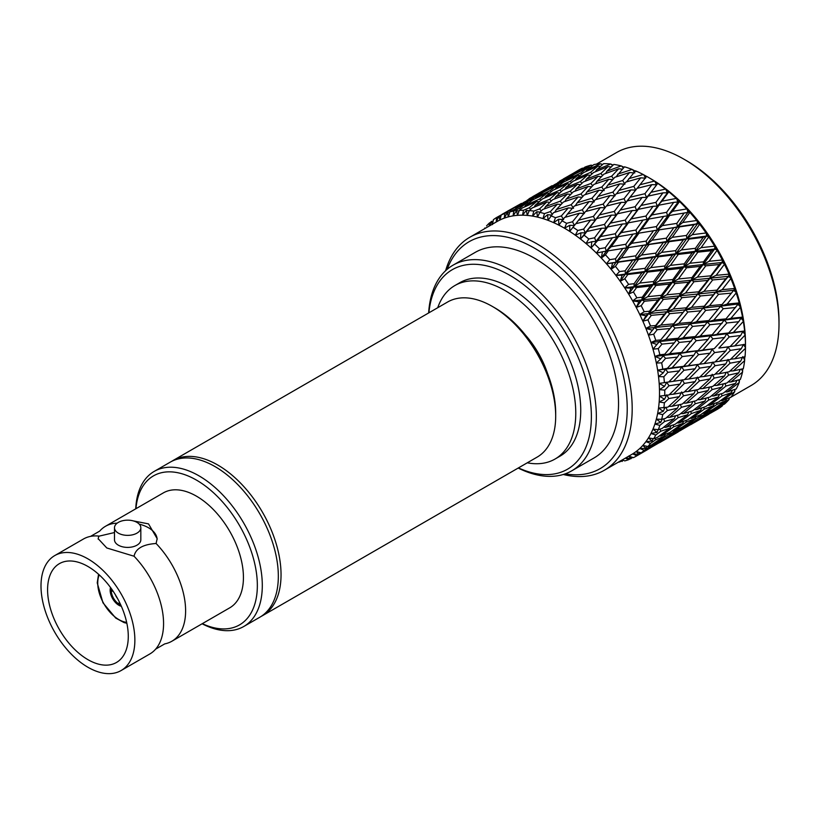 <?xml version="1.0" encoding="UTF-8"?>
<svg xmlns="http://www.w3.org/2000/svg" width="820" height="820" viewBox="0 0 820 820"><rect width="100%" height="100%" fill="white"/><g stroke="black" fill="none" stroke-linecap="round" stroke-linejoin="round"><path stroke-width="1.23" d="M171.616 461.393A89.544 51.701 60 0 1 172.948 460.573A89.544 51.701 60 0 1 217.73 465.012A89.544 51.701 60 0 1 276.227 543.926A89.544 51.701 60 0 1 262.502 615.676A89.544 51.701 60 0 1 261.119 616.425M262.502 615.676L537.141 457.109A89.544 51.701 -120 0 0 555.693 416.119A89.544 51.701 -120 0 0 492.369 306.444A89.544 51.701 -120 0 0 447.597 302.016L172.948 460.573M662.15 419.245L660.736 422.413L656.348 419.122L661.668 419.358L665.584 418.384L677.453 408.216L667.377 410.502L662.755 414.602L657.63 413.516L663.267 411.322L658.521 408.093L667.931 407.14L679.36 396.624L668.833 398.561L664.384 402.804L659.167 401.984L664.538 399.258L659.464 396.142L669.018 394.943L679.995 384.119L669.018 385.779L664.743 390.125L659.464 389.623L664.538 386.374L666.711 382.294L659.167 383.432L668.833 381.946L666.711 382.294L669.018 385.779M663.626 418.876L664.671 421.439L659.864 425.395L654.883 424.063L660.736 422.413M660.049 429.126L660.746 431.248L655.774 435.02L650.957 433.493L656.984 432.376L658.183 429.659M656.984 432.376L652.986 429.106L658.265 429.67L662.006 428.532L674.306 418.774L664.671 421.439M655.241 438.187L655.662 439.776L650.526 443.364L645.893 441.662L652.064 441.098L653.14 438.669M652.064 441.098L648.466 437.9L653.663 438.761L657.25 437.439L669.971 428.132L660.746 431.248M649.286 445.926L649.471 446.931L644.192 450.313L639.774 448.489L646.037 448.458L647.011 446.316M646.037 448.458L642.849 445.383L647.943 446.521L651.367 445.004L664.477 436.189L655.662 439.776M642.224 452.291L636.843 455.787L632.671 453.88L638.975 454.352L639.856 452.486M638.975 454.352L636.207 451.471L641.158 452.845L657.917 442.831L649.471 446.931M625.711 457.919L630.97 458.708L631.769 457.109M630.97 458.708L628.622 456.084L633.419 457.652A138.252 79.817 60 0 0 636.146 456.197A138.252 79.817 60 0 0 636.843 455.787M622.134 461.476L622.841 460.143M484.774 228.021L485.747 228.052M492.42 224.608L491.323 221.39L493.045 221.482M491.323 221.39L489.94 225.1M580.888 232.829L585.285 232.829L586.853 231.465L584.086 235.166L580.499 239.04L580.888 232.829L575.332 235.196L577.762 230.471L583.655 229.087L590.605 220.037L575.753 223.747L569.705 231.394L569.767 225.305L564.488 228.206L566.62 223.347L572.514 221.769L579.443 213.231L564.591 217.454L558.851 225.141L558.615 219.237L553.643 222.65L555.478 217.71L561.362 215.916L568.322 207.911L553.51 212.687L548.057 220.354L547.576 214.696L542.942 218.591L544.48 213.61L550.343 211.601L557.385 204.159L542.676 209.5L539.857 212.349L537.479 217.095L536.782 211.744L532.518 216.09L533.789 211.119L539.601 208.874L546.766 202.007L532.211 207.931L529.33 210.545L527.26 215.424L526.378 210.412L522.504 215.188L523.529 210.258L529.269 207.788L536.618 201.505L522.248 208.003L519.296 210.391L517.512 215.342L516.518 210.73L513.043 215.875L513.832 211.047L519.48 208.341L527.055 202.642L509.876 211.878L508.379 216.869L507.303 212.677L504.249 218.161L504.823 213.466L518.219 205.41L501.215 214.994L499.985 219.965L498.867 216.254L500.866 216.398M498.867 216.254L496.879 220.59M507.303 212.677L509.579 212.892M516.518 210.73L519.08 210.996M526.378 210.412L529.259 210.73M536.782 211.744L540.103 212.093M547.576 214.696L551.368 215.055M558.615 219.237L563.606 219.596L561.362 215.916M569.767 225.305L574.461 225.51L572.514 221.769M591.814 241.705L595.925 241.469L597.749 240.537L591.076 247.978L591.814 241.705L586.034 243.53A134.521 77.664 -120 0 0 580.499 239.04A134.521 77.664 -120 0 0 575.332 235.196A134.521 77.664 -120 0 0 569.705 231.394L569.797 231.281M580.499 239.04L589.693 227.704L604.504 224.413L605.97 228.134L610.531 223.122L625.281 220.078L626.582 223.768L631.277 218.889L645.976 216.06L647.103 219.698L651.961 214.953L666.598 212.329L667.562 215.916L672.543 211.304L686.77 208.936L689.22 210.545A134.521 77.664 60 0 1 690.512 211.97A134.521 77.664 60 0 1 698.865 221.882A134.521 77.664 60 0 1 700.085 223.429A134.521 77.664 60 0 1 707.875 234.079A134.521 77.664 60 0 1 709.003 235.729A134.521 77.664 60 0 1 716.137 246.994A134.521 77.664 60 0 1 717.151 248.726A134.521 77.664 60 0 1 723.547 260.442A134.521 77.664 60 0 1 724.439 262.226A134.521 77.664 60 0 1 729.995 274.259A134.521 77.664 60 0 1 730.764 276.084A134.521 77.664 60 0 1 735.407 288.261A134.521 77.664 60 0 1 736.032 290.085A134.521 77.664 60 0 1 739.701 302.252A134.521 77.664 60 0 1 740.183 304.077A134.521 77.664 60 0 1 742.838 316.069A134.521 77.664 60 0 1 743.166 317.853A134.521 77.664 60 0 1 744.775 329.527A134.521 77.664 60 0 1 744.939 331.249A134.521 77.664 60 0 1 745.472 342.452A134.521 77.664 60 0 1 745.482 343.272A134.521 77.664 60 0 1 745.482 343.559M602.433 251.812L608.307 250.807L605.437 254.846L601.316 258.085L602.433 251.812L596.447 253.093A134.521 77.664 -120 0 0 591.076 247.978L600.63 236.58L615.348 233.741L616.476 237.39L621.324 232.634L635.951 230.02L636.904 233.608L641.886 228.995L656.441 226.576L657.23 230.092L662.355 225.633L676.828 223.388L677.443 226.822L682.701 222.517L696.733 220.508L700.085 223.429L699.655 224.219A138.252 79.817 60 0 1 706.061 232.972L709.003 235.729L708.757 236.929A138.252 79.817 60 0 1 714.62 246.184L716.137 246.994L717.151 248.726L717.059 250.336A138.252 79.817 60 0 1 722.307 259.971L723.547 260.442L724.46 264.255A138.252 79.817 60 0 1 729.031 274.146L729.995 274.259L730.764 276.084L730.866 278.513A138.252 79.817 60 0 1 734.679 288.517L735.407 288.261L736.032 290.085L736.186 292.914A138.252 79.817 60 0 1 739.209 302.918L739.701 302.252L740.183 304.077L740.347 307.274A138.252 79.817 60 0 1 742.541 317.135L743.309 321.409A138.252 79.817 60 0 1 744.632 331.003L745.021 335.134A138.252 79.817 60 0 1 745.462 344.338L745.482 343.272M656.984 344.533L650.957 342.452L655.774 340.392L660.746 339.931L659.362 341.561L662.006 344.092L658.265 348.623L652.986 349.176L659.362 341.561L650.957 342.452A134.521 77.664 -120 0 0 648.466 335.165L654.575 327.549L657.25 329.691L653.663 334.222L648.466 335.165L654.575 327.549L645.893 328.43A134.521 77.664 -120 0 0 642.849 321.194L648.702 313.599L651.367 315.341L647.943 319.851L642.849 321.194L646.037 315.803L648.702 313.599L639.774 314.542A134.521 77.664 -120 0 0 636.207 307.428L641.824 299.925L644.448 301.237L641.158 305.696L636.207 307.428L638.975 301.76L641.824 299.925L632.671 300.95A134.521 77.664 -120 0 0 628.622 294.072L634.034 286.692L636.576 287.553L633.419 291.951L628.622 294.072L630.97 288.158L634.034 286.692L624.676 287.84A134.521 77.664 -120 0 0 620.207 281.281L625.434 274.064L627.843 274.474L624.799 278.779L620.207 281.281L622.134 275.192L625.434 274.064L615.902 275.387A134.521 77.664 -120 0 0 611.064 269.237L616.138 262.215L618.382 262.174L615.441 266.356L611.064 269.237L612.581 263.015L616.138 262.215L606.441 263.753A134.521 77.664 -120 0 0 601.316 258.085L606.257 251.309L611.249 246.687L625.814 244.268L626.593 247.783L631.728 243.314L646.18 241.09L646.785 244.524L652.043 240.219L666.404 238.159L666.834 241.49L672.226 237.349L686.483 235.432L686.74 238.671L692.264 234.694L706.061 232.972M612.581 263.015L606.441 263.753L609.793 259.653L615.523 258.782L616.138 262.215L621.396 257.91L635.766 255.84L636.207 259.181L641.599 255.03L655.826 253.134L656.092 256.373L661.607 252.386L675.721 250.633L675.803 253.749L681.441 249.936L695.432 248.306L695.339 251.299L701.1 247.66L714.62 246.184M622.134 275.192L615.902 275.387L619.53 271.574L625.178 270.825L625.434 274.064L630.959 270.077L645.084 268.314L645.166 271.44L650.813 267.627L664.784 265.998L664.692 268.991L670.442 265.362L684.269 263.845L684.013 266.705L689.876 263.251L703.56 261.826L703.13 264.532L709.105 261.272L722.307 259.971M630.97 288.158L624.676 287.84L628.591 284.335L634.126 283.699L634.034 286.692L639.795 283.054L653.643 281.537L653.376 284.386L659.249 280.932L672.912 279.528L672.482 282.234L678.447 278.964L691.957 277.632L691.352 280.184L697.43 277.098L710.776 275.827L710.007 278.216L716.168 275.325L729.031 274.146M638.975 301.76L632.671 300.95L636.843 297.773L642.265 297.219L641.824 299.925L647.8 296.656L661.32 295.323L660.715 297.865L666.793 294.79L680.118 293.529L679.349 295.907L685.51 293.027L698.66 291.807L697.738 294.011L703.99 291.315L716.957 290.126L715.88 292.156L722.205 289.655L734.679 288.517M646.037 315.803L639.774 314.542L644.192 311.723L649.471 311.221L648.702 313.599L654.872 310.718L668.034 309.499L667.101 311.702L673.353 309.007L686.309 307.828L685.223 309.847L691.547 307.356L704.308 306.188L703.078 308.012L709.474 305.706L722.051 304.538L720.667 306.178L727.125 304.066L739.209 302.918M652.064 330.132L645.893 328.43L650.526 325.991L655.662 325.519L654.575 327.549L660.899 325.048L673.681 323.869L672.441 325.704L678.847 323.398L691.403 322.239L690.02 323.869L696.467 321.758L708.828 320.579L707.301 322.014L713.82 320.087L725.977 318.867L724.316 320.097L730.876 318.365L742.541 317.135M667.377 368.334L665.481 369.123L667.931 372.331L663.841 376.759L658.521 376.585L663.267 372.844L665.481 369.123L657.63 370.127L667.377 368.334L677.453 357.089L665.584 358.371L663.021 355.48L654.883 356.413L659.864 354.752L664.671 354.26L660.736 358.832L654.883 356.413A134.521 77.664 -120 0 0 652.986 349.176A134.521 77.664 -120 0 0 650.957 342.452M664.907 407.755L663.267 411.322M668.833 398.561L666.711 394.84L664.538 399.258M632.804 457.447L631.154 458.329M630.805 458.523L628.591 459.692L625.937 458.38M622.247 459.917L624.799 460.881A138.252 79.817 60 0 0 628.591 459.692M621.099 461.25L619.53 461.998A138.252 79.817 60 0 1 618.331 462.172M489.181 226.064L489.355 223.06L491.118 221.933M496.233 222.005L496.633 217.484A138.252 79.817 60 0 0 493.394 219.688L492.697 223.224M496.633 217.484L502.168 214.409M510.368 210.525L511.024 211.068M519.48 208.341L520.567 209.366M529.269 207.788L530.673 209.315M539.601 208.874L541.251 210.935M550.343 211.601L552.157 214.184M569.746 231.342L572.995 227.242A138.252 79.817 60 0 1 577.762 230.471M583.655 229.087L585.285 232.829L599.481 214.912L614.303 211.396L615.933 215.137L620.33 210.012L635.131 206.732L636.607 210.453L641.158 205.441L655.928 202.386L657.23 206.076L661.935 201.187L676.305 198.43L679.073 200.213A134.521 77.664 60 0 1 680.426 201.505A134.521 77.664 60 0 1 689.22 210.545L690.512 211.97L689.866 212.359A138.252 79.817 60 0 1 696.733 220.508M591.076 247.978A134.521 77.664 -120 0 0 586.034 243.53L588.77 238.968L594.623 237.779L595.925 241.469L630.108 197.23L644.95 193.694L646.58 197.435L650.988 192.31L665.461 189.112L668.546 191.039A134.521 77.664 60 0 1 669.94 192.167A134.521 77.664 60 0 1 679.073 200.213L680.426 201.505L679.544 201.515A138.252 79.817 60 0 1 686.77 208.936M601.316 258.085A134.521 77.664 -120 0 0 596.447 253.093L599.492 248.737L605.293 247.722L606.257 251.309L657.773 183.393A138.252 79.817 60 0 1 665.461 189.112M665.942 407.55L667.377 410.502M665.584 358.371L661.668 362.86L656.348 363.045L660.736 358.832M663.267 372.844L657.63 370.127A134.521 77.664 -120 0 0 656.348 363.045A134.521 77.664 -120 0 0 654.883 356.413M664.538 386.374L659.167 383.432A134.521 77.664 -120 0 0 658.521 376.585A134.521 77.664 -120 0 0 657.63 370.127M659.864 425.395A138.252 79.817 60 0 1 658.265 429.67M655.774 435.02A138.252 79.817 60 0 1 653.663 438.761M650.526 443.364A138.252 79.817 60 0 1 647.943 446.521M644.192 450.313A138.252 79.817 60 0 1 641.158 452.845M650.403 447.894L642.265 452.609M486.547 225.91A138.252 79.817 60 0 1 489.355 223.06M502.055 214.327L507.621 211.191M501.215 214.994A138.252 79.817 60 0 1 504.823 213.466M509.876 211.878A138.252 79.817 60 0 1 513.832 211.047M519.296 210.391A138.252 79.817 60 0 1 523.529 210.258M529.33 210.545A138.252 79.817 60 0 1 533.789 211.119M539.857 212.349A138.252 79.817 60 0 1 544.48 213.61M550.743 215.762A138.252 79.817 60 0 1 555.478 217.71M561.833 220.744A138.252 79.817 60 0 1 566.62 223.347M584.086 235.166A138.252 79.817 60 0 1 588.77 238.968M594.623 237.779L601.654 228.247L586.853 231.465M594.941 244.411A138.252 79.817 60 0 1 599.492 248.737M605.293 247.722L612.448 237.759L597.749 240.537M605.437 254.846A138.252 79.817 60 0 1 609.793 259.653M615.523 258.782L622.851 248.439L622.154 248.552M706.368 233.259L706.44 236.058L666.834 241.49L608.307 250.807M615.441 266.356A138.252 79.817 60 0 1 619.53 271.574M625.178 270.825L632.722 260.155L618.382 262.174M624.799 278.779A138.252 79.817 60 0 1 628.591 284.335M634.126 283.699L641.937 272.752L627.843 274.474M633.419 291.951A138.252 79.817 60 0 1 636.843 297.773M642.265 297.219L650.373 286.057L636.576 287.553M641.158 305.696A138.252 79.817 60 0 1 644.192 311.723M649.471 311.221L657.917 299.915L644.448 301.237M647.943 319.851A138.252 79.817 60 0 1 650.526 325.991M655.662 325.519L664.477 314.132L651.367 315.341M653.663 334.222A138.252 79.817 60 0 1 655.774 340.392M660.746 339.931L669.971 328.523L657.25 329.691M658.265 348.623A138.252 79.817 60 0 1 659.864 354.752M664.671 354.26L674.306 342.904L662.006 344.092M662.755 414.602A138.252 79.817 60 0 1 661.668 419.358M664.384 402.804A138.252 79.817 60 0 1 663.841 407.97M661.668 362.86A138.252 79.817 60 0 1 662.755 368.867M663.841 376.759A138.252 79.817 60 0 1 664.384 382.561M668.833 381.946L679.36 370.886L667.931 372.331M664.743 390.125A138.252 79.817 60 0 1 664.743 395.65M596.396 164.164L616.609 152.499A134.521 77.664 60 0 1 683.88 159.162L686.361 160.587A131.015 75.645 60 0 1 779 321.05L779 323.92A134.521 77.664 60 0 1 751.14 385.502L730.928 397.167M683.88 159.162A134.521 77.664 60 0 1 779 323.92M637.16 188.323L646.631 176.372A138.252 79.817 60 0 1 647.718 176.987L650.352 178.514A134.521 77.664 60 0 1 657.784 183.137A134.521 77.664 60 0 1 659.198 184.09A134.521 77.664 60 0 1 668.546 191.039L669.94 192.167L668.802 191.818A138.252 79.817 60 0 1 676.305 198.43M647.718 176.987A138.252 79.817 60 0 1 654.391 181.107L659.198 184.09L657.773 183.362L650.988 192.31M626.541 181.876L635.49 170.816A138.252 79.817 60 0 1 643.228 174.516L646.929 176.607M615.963 176.915L624.512 166.819A138.252 79.817 60 0 1 632.128 169.433L636.115 171.523M605.591 173.502L606.872 171.216L613.842 164.42A138.252 79.817 60 0 1 621.222 165.917L624.082 167.28M595.556 171.687L596.468 169.883L603.612 163.662A138.252 79.817 60 0 1 610.664 164.02L613.155 165.087M586.013 171.482L586.597 170.201L593.947 164.553A138.252 79.817 60 0 1 600.599 163.764L602.618 164.512M577.085 172.887L584.998 167.075A138.252 79.817 60 0 1 591.138 165.148L592.593 165.578M568.895 175.869L578.592 170.14A138.252 79.817 60 0 1 582.425 168.161L583.061 168.264M722.594 405.008L722.307 405.91A138.252 79.817 60 0 1 717.059 409.477L709.105 413.926L722.307 405.91M729.39 397.843L729.031 399.494A138.252 79.817 60 0 1 724.46 404.106L716.168 408.032L729.031 399.494M735.038 389.367L734.679 391.642A138.252 79.817 60 0 1 730.866 397.249L722.205 400.672L734.679 391.642M739.517 379.66L739.209 382.468A138.252 79.817 60 0 1 736.186 388.987L727.125 391.95L739.209 382.468M742.756 368.836L742.541 372.095A138.252 79.817 60 0 1 740.347 379.434L730.876 381.976L742.541 372.095M744.775 356.198L744.632 360.646A138.252 79.817 60 0 1 743.309 368.713L733.408 370.876L744.632 360.646M745.472 344.092L745.462 348.274A138.252 79.817 60 0 1 745.021 356.966L734.679 358.811L745.462 348.274M744.662 331.034L742.858 331.546L744.939 331.249M740.644 335.503L729.236 336.938L718.873 348.069L730.138 346.553L740.644 335.503L742.858 331.546L745.001 334.55M745.021 335.134L734.679 345.917L745.462 344.338M734.679 345.917L728.016 346.901L730.323 350.396L719.509 361.312L730.323 359.549L741.28 348.736L743.484 344.42L745.472 347.67M728.683 332.94L738.738 321.707L726.889 322.978L716.967 334.273L728.683 332.94L726.776 333.73L744.857 331.188M742.602 317.217L741.003 318.119L743.166 317.853M738.738 321.707L741.003 318.119L743.258 320.856M743.309 321.409L733.408 332.377L744.632 331.003M722.01 323.49L709.915 324.72L700.218 336.067L712.149 334.806L724.316 320.097L742.981 317.647M739.312 303.041L737.949 304.322L740.183 304.077M725.977 318.867L737.949 304.322L740.286 306.752M740.347 307.274L730.876 318.365M708.828 320.579L720.667 306.178L739.896 303.738M734.822 288.681L733.716 290.321L736.032 290.085M723.107 303.246L733.716 290.321L736.104 292.422M736.186 292.914L727.125 304.066M722.051 304.538L733.716 290.321L735.642 289.634M735.601 307.52L723.312 308.709L720.667 306.178L703.078 308.012L715.88 292.156L733.716 290.321L735.407 288.261M729.205 274.351L728.375 276.319L730.764 276.084M704.308 306.188L728.375 276.319L730.774 278.062M730.866 278.513L722.205 289.655M716.957 290.126L725.761 278.749L730.251 275.51M731.255 293.14L718.556 294.298L715.88 292.156L697.738 294.011L710.007 278.216L728.375 276.319L729.995 274.259M722.533 260.207L722 262.492L724.439 262.226M698.66 291.807L722 262.492L724.367 263.856M724.46 264.255L716.168 275.325M710.776 275.827L719.201 264.532L723.814 261.57M725.761 278.749L712.672 279.948L710.007 278.216L691.352 280.184L703.13 264.532L722 262.492L723.547 260.442M714.886 246.451L714.65 249.013L717.151 248.726M691.957 277.632L700.229 266.387L703.13 264.532L714.65 249.013L716.967 249.987M717.059 250.336L709.105 261.272M703.56 261.826L711.657 250.674L716.413 247.978M719.201 264.532L705.753 265.844L703.13 264.532L684.013 266.705L695.339 251.299L714.65 249.013L716.137 246.994M684.269 263.845L692.223 252.785L695.339 251.299L706.44 236.058L709.003 235.729M695.432 248.306L703.222 237.369L706.44 236.058L708.664 236.631M708.757 236.929L701.1 247.66M707.875 234.079L706.44 236.058L708.142 234.92M697.092 220.805L697.482 223.809L700.085 223.429M711.657 250.674L697.871 252.16L695.339 251.299L675.803 253.749L697.482 223.809L699.573 223.973M699.655 224.219L692.264 234.694M686.483 235.432L694.007 224.772L699.101 222.558M692.5 320.886L703.078 308.012L685.223 309.847L697.738 294.011L679.349 295.907L691.352 280.184L672.482 282.234L684.013 266.705L664.692 268.991L675.803 253.749L656.092 256.373L677.443 226.822L697.482 223.809L698.865 221.882M687.17 209.254L687.867 212.4L690.512 211.97M666.404 238.159L673.825 227.642L677.443 226.822L687.867 212.4L689.804 212.165M689.866 212.359L682.701 222.517M676.828 223.388L684.136 213.056L687.867 212.4L689.415 211.068M681.584 213.466L687.867 212.4L689.22 210.545M676.736 198.748L677.75 202.007L679.493 201.371M679.544 201.515L672.543 211.304M694.007 224.772L657.23 230.092L679.206 200.592M666.598 212.329L673.732 202.376L677.75 202.007L679.073 200.213M665.932 189.43L667.244 192.761L668.771 191.726M668.802 191.818L661.935 201.187M726.889 322.978L724.316 320.097L672.441 325.704L685.223 309.847L667.101 311.702L679.349 295.907L660.715 297.865L672.482 282.234L653.376 284.386L664.692 268.991L645.166 271.44L656.092 256.373L616.138 262.215L668.618 191.265M655.928 202.386L662.939 192.864L667.244 192.761L668.546 191.039M654.893 181.415L656.492 184.766L657.784 183.208M644.95 193.694L651.89 184.654L656.492 184.766L657.784 183.137M639.866 184.787L654.391 181.107M643.761 174.814L645.637 178.145L640.727 177.848L625.885 182.06L618.957 190.414L633.819 186.376L635.766 190.117L631 189.912L616.138 193.879L609.209 202.489L624.061 198.717L625.855 202.458L634.485 191.613L630.108 197.23M628.714 178.719L643.228 174.516M632.681 169.709L634.813 172.969M617.665 174.168L632.128 169.433M621.806 166.163L623.282 168.131M606.872 171.216L621.222 165.917M611.279 164.236L612.519 165.691M596.468 169.883L610.664 164.02M601.224 163.949L602.167 164.902M586.597 170.201L600.599 163.764M591.774 165.291L592.327 165.784M577.382 172.159L591.138 165.148M568.947 175.726L582.425 168.161M729.021 397.997L729.205 398.868M734.402 389.582L734.822 391.007M738.605 379.916L739.312 381.833M741.557 369.102L742.602 371.46M740.644 361.241L730.138 363.168L718.873 373.807L729.236 371.747L740.644 361.241L742.858 356.587L744.662 360.021M741.28 348.736L730.323 350.396M724.531 337.502L712.877 338.865L702.75 350.078L714.23 348.664L724.531 337.502L726.776 333.73L733.408 332.377M715.235 407.909L716.168 408.032M720.647 400.539L722.205 400.672M724.962 391.847L727.125 391.95M728.109 381.966L730.876 381.976M730.036 371.019L733.408 370.876M730.712 359.17L734.679 358.811M730.138 346.553L728.016 346.901L725.803 351.042L714.599 352.59L704.021 363.619L715.05 361.999L725.803 351.042M712.149 334.806L710.366 335.81L726.776 333.73L729.236 336.938M703.222 237.369L689.149 239.081L681.441 249.936M675.721 250.633L683.388 239.809L686.74 238.671L689.149 239.081M656.441 226.576L663.677 216.418L683.603 213.138M673.732 202.376L659.054 205.143L651.961 214.953M645.976 216.06L653.058 206.312L657.23 206.076L659.054 205.143M662.939 192.864L648.159 196.082L641.158 205.441M635.131 206.732L642.121 197.435L646.58 197.435L648.159 196.082M651.89 184.654L637.048 188.354L634.485 191.613M633.819 186.376L640.727 177.848M629.606 172.528L614.816 177.294L607.835 185.095L622.667 180.523L629.606 172.528L633.696 172.887M622.667 180.523L624.912 184.203L619.838 183.844L604.996 188.333L598.057 196.41L612.899 192.116L615 195.836L610.08 195.539L595.238 199.762L588.319 208.106L603.172 204.077L605.109 207.808L600.353 207.603L585.5 211.56L578.572 220.18L593.434 216.398L595.217 220.139L603.93 209.202L599.481 214.912M618.669 168.776L603.971 174.107L596.899 181.343L611.648 176.208L618.669 168.776L622.318 169.156M611.648 176.208L613.462 178.791M608.05 166.624L593.506 172.538L586.279 179.201L600.896 173.481L608.05 166.624L611.197 166.972M600.896 173.481L602.546 175.541M597.903 166.122L583.553 172.61L576.122 178.688L590.564 172.395L597.903 166.122L600.435 166.398M590.564 172.395L591.978 173.922M588.34 167.26L574.236 174.332L566.569 179.826L580.785 172.948L588.34 167.26L590.154 167.444M580.785 172.948L581.862 173.973M579.504 170.027L557.733 182.593L580.406 170.099M571.673 175.131L572.329 175.675M559.691 181.066L563.473 179.016M563.361 178.934L568.916 175.798M703.529 416.898L711.688 412.511M719.201 407.448L710.776 411.537L697.43 420.014L705.753 415.73L719.201 407.448L719.683 406.392M710.591 410.543L710.776 411.537M725.761 400.806L716.957 404.383L703.99 413.382L712.672 409.61L725.761 400.806L726.582 398.971M716.547 402.794L716.957 404.383M731.255 392.749L722.051 395.855L709.474 405.326L718.556 402.046L731.255 392.749L732.342 390.269M721.344 393.743L722.051 395.855M735.601 383.391L725.977 386.046L713.82 395.957L723.312 393.139L735.601 383.391L736.924 380.367M724.931 383.483L725.977 386.046M738.738 372.833L728.683 375.109L716.967 385.41L726.889 382.991L738.738 372.833L740.296 369.389M727.248 372.157L728.683 375.109M725.803 363.936L715.05 365.73L704.021 376.513L714.599 374.617L725.803 363.936L728.016 359.447L730.138 363.168M719.509 361.312L715.235 361.815M723.312 308.709L713.82 320.087M718.556 294.298L709.474 305.706M712.672 279.948L703.99 291.315M705.753 265.844L697.43 277.098M697.871 252.16L689.876 263.251M679.688 226.781L672.226 237.349M669.612 215.424L662.355 225.633M703.56 417.216L690.758 424.657M728.016 346.901L718.873 348.069M708.091 339.398L696.231 340.679L686.33 351.964L698.035 350.632L708.091 339.398L710.366 335.81L716.967 334.273M616.517 193.766L618.957 190.414M605.908 188.057L607.835 185.095M595.412 183.864L596.899 181.343M585.193 181.251L586.279 179.201M575.384 180.236L576.122 178.688M566.128 180.841L566.569 179.826M696.805 419.932L697.43 420.014M702.74 413.249L703.99 413.382M707.609 405.203L709.474 405.326M711.35 395.896L713.82 395.957M713.892 385.472L716.967 385.41M715.194 374.053L718.873 373.807M710.632 366.437L699.675 368.088L688.872 378.994L699.675 377.251L710.632 366.437L712.836 362.112L715.05 365.73M714.599 352.59L712.221 349.238L709.997 353.194L698.578 354.63L688.236 365.761L704.021 363.619M714.23 348.664L696.129 351.421L702.75 350.078M695.319 336.569L704.944 325.212L692.654 326.401L683.193 337.779L695.319 336.569L693.669 337.789L710.366 335.81L712.877 338.865M704.944 325.212L707.301 322.014L709.915 324.72M718.258 309.181L705.743 310.36L696.467 321.758M691.403 322.239L703.078 308.012L705.743 310.36M713.328 294.78L700.413 295.958L691.547 307.356M686.309 307.828L697.738 294.011L700.413 295.958M707.291 280.45L693.997 281.711L685.51 293.027M680.118 293.529L688.554 282.234L691.352 280.184L693.997 281.711M700.229 266.387L686.586 267.791L678.447 278.964M672.912 279.528L681 268.376L684.013 266.705L686.586 267.791M692.223 252.785L678.273 254.384L670.442 265.362M664.784 265.998L672.564 255.061L675.803 253.749L678.273 254.384M683.388 239.809L669.171 241.685L661.607 252.386M655.826 253.134L663.349 242.474L669.171 241.685M673.825 227.642L659.382 229.825L652.043 240.219M661.781 338.67L672.441 325.704L654.575 327.549L667.101 311.702L648.702 313.599L660.715 297.865L641.824 299.925L653.376 284.386L634.034 286.692L645.166 271.44L625.434 274.064L657.23 230.092L659.382 229.825M663.677 216.418L649.05 218.991L641.886 228.995M635.951 230.02L643.075 220.078L649.05 218.991M653.058 206.312L638.308 209.305L631.277 218.889M625.281 220.078L632.281 210.566L636.607 210.453L638.308 209.305M642.121 197.435L627.279 200.89L620.33 210.012M614.303 211.396L621.232 202.355L625.855 202.458L627.279 200.89M624.061 198.717L631 189.912M612.899 192.116L619.838 183.844M608.788 179.293L594.018 184.346L587.007 191.87L601.798 187.022L608.788 179.293L612.673 179.662M601.798 187.022L604.176 190.66M597.995 176.341L583.348 181.968L576.214 188.918L590.892 183.495L597.995 176.341L601.409 176.7M590.892 183.495L592.634 185.812M587.591 175.008L573.118 181.22L565.81 187.585L580.334 181.589L587.591 175.008L590.451 175.326M580.334 181.589L581.882 183.383M577.721 175.326L563.473 182.122L555.939 187.903L570.259 181.312L577.721 175.326L579.914 175.552M570.259 181.312L571.519 182.593M568.506 177.284L554.515 184.654L546.725 189.861L560.798 182.686L568.506 177.284L569.89 177.407M560.798 182.686L561.679 183.465M552.075 185.689L538.289 193.428L552.475 185.996M700.229 419.051L678.447 431.627L700.505 418.456M691.854 422.751L691.957 423.417M707.291 413.157L698.66 416.99L685.51 425.734L693.997 421.716L707.291 413.157L707.957 411.691M698.373 415.689L698.66 416.99M713.328 405.797L704.308 409.139L691.547 418.374L700.413 414.858L713.328 405.797L714.292 403.614M703.765 407.273L704.308 409.139M718.258 397.075L708.828 399.955L696.467 409.651L705.743 406.607L718.258 397.075L719.468 394.307M707.957 397.608L708.828 399.955M722.01 387.101L712.149 389.572L700.218 399.678L709.915 397.064L722.01 387.101L723.445 383.852M710.909 386.804L712.149 389.572M724.531 376.001L714.23 378.112L702.75 388.577L712.877 386.353L724.531 376.001L726.212 372.362M709.997 378.932L699.491 380.869L688.236 391.499L698.578 389.449L709.997 378.932L712.221 374.279L714.23 378.112M695.165 368.733L683.972 370.271L673.384 381.31L684.423 379.68L695.165 368.733L697.369 364.603L699.675 368.088M699.491 364.254L709.997 353.194M700.054 376.872L704.021 376.513M691.362 341.181L679.278 342.411L669.581 353.758L681.512 352.487L693.669 337.789L700.218 336.067M646.18 241.09L653.478 230.758L657.23 230.092L650.824 231.178M606.503 206.025L609.209 202.489M595.884 199.567L598.057 196.41M585.316 194.617L587.007 191.87M574.933 191.203L576.214 188.918M564.908 189.389L565.81 187.585M555.355 189.184L555.939 187.903M546.428 190.588L546.725 189.861M684.577 425.611L685.51 425.734M689.989 418.231L691.547 418.374M694.304 409.549L696.467 409.651M697.451 399.658L700.218 399.678M699.378 388.721L702.75 388.577M695.165 381.628L684.423 383.411L673.384 394.205L683.972 392.298L695.165 381.628L697.369 377.138L699.491 380.869M698.578 354.63L696.129 351.421L693.894 355.193L682.25 356.546L672.103 367.77L688.236 365.761M698.035 350.632L679.729 353.492L686.33 351.964M678.191 338.27L687.611 326.872L675.106 328.041L665.83 339.449L678.191 338.27L676.674 339.695L693.669 337.789L696.231 340.679M687.611 326.872L690.02 323.869L692.654 326.401M700.598 310.831L687.898 312L678.847 323.398M673.681 323.869L685.223 309.847L687.898 312M695.114 296.44L682.025 297.65L673.353 309.007M668.034 309.499L676.654 298.142L679.349 295.907L682.025 297.65M688.554 282.234L675.096 283.535L666.793 294.79M661.32 295.323L669.581 284.079L672.482 282.234L675.096 283.535M681 268.376L667.224 269.852L659.249 280.932M653.643 281.537L661.586 270.477L664.692 268.991L667.224 269.852M672.564 255.061L658.501 256.783L650.813 267.627M645.084 268.314L652.74 257.5L656.092 256.373L658.501 256.783M663.349 242.474L649.04 244.483L641.599 255.03M635.766 255.84L643.188 245.334L649.04 244.483M625.814 244.268L633.03 234.11L652.822 230.861M643.075 220.078L628.407 222.835L621.324 232.634M615.348 233.741L622.411 224.003L626.582 223.768L628.407 222.835M632.281 210.566L617.501 213.774L610.531 223.122M604.504 224.413L611.474 215.127L615.933 215.137L617.501 213.774M621.232 202.355L606.4 206.046L603.93 209.202M603.172 204.077L610.08 195.539M592.019 198.214L598.959 190.23L584.168 194.986L577.198 202.786L592.019 198.214L594.254 201.904L589.201 201.525L574.369 206.025L567.409 214.102L582.272 209.797L584.363 213.518L579.443 213.231M598.959 190.23L603.048 190.578M588.022 186.468L573.323 191.798L566.261 199.024L581.001 193.899L588.022 186.468L591.671 186.847M581.001 193.899L582.805 196.492M577.403 184.326L562.858 190.23L555.642 196.882L570.249 191.183L577.403 184.326L580.55 184.664M570.249 191.183L571.899 193.243M567.245 183.813L552.905 190.312L545.495 196.38L559.916 190.086L567.245 183.813L569.787 184.09M559.916 190.086L561.331 191.624M557.692 184.951L543.588 192.034L535.931 197.517L550.128 190.64L557.692 184.951L559.496 185.135M550.128 190.64L551.214 191.665M541.026 192.833L548.846 187.718L527.096 200.275L541.026 192.833L541.682 193.366M548.846 187.718L549.759 187.8M529.054 198.758L532.816 196.708M532.713 196.636L538.258 193.499M672.882 434.59L681.041 430.203M688.554 425.139L680.118 429.229L666.793 437.706L675.096 433.421L688.554 425.139L689.036 424.094M679.934 428.235L680.118 429.229M695.114 418.507L686.309 422.085L673.353 431.064L682.025 427.312L695.114 418.507L695.934 416.662M685.899 420.486L686.309 422.085M700.598 410.451L691.403 413.546L678.847 423.007L687.898 419.748L700.598 410.451L701.694 407.96M690.696 411.435L691.403 413.546M704.944 401.082L695.319 403.747L683.193 413.649L692.654 410.83L704.944 401.082L706.276 398.069M694.274 401.175L695.319 403.747M708.091 390.535L698.035 392.811L686.33 403.091L696.231 400.693L708.091 390.535L709.649 387.081M696.59 389.848L698.035 392.811M684.608 379.496L688.872 378.994M697.369 364.603L681.584 366.919L683.972 370.271M638.964 233.116L631.728 243.314M672.912 434.918L659.628 442.626M683.603 366.356L693.894 355.193M684.567 391.745L688.236 391.499M674.306 342.904L676.674 339.695L683.193 337.779M585.89 211.457L588.319 208.106M575.271 205.738L577.198 202.786M564.785 201.556L566.261 199.024M554.556 198.932L555.642 196.882M544.746 197.927L545.495 196.38M535.491 198.522L535.931 197.517M666.168 437.613L666.793 437.706M672.103 430.93L673.353 431.064M676.982 422.884L678.847 423.007M680.713 413.587L683.193 413.649M683.255 403.153L686.33 403.091M679.995 384.119L682.209 379.803L684.423 383.411M695.565 390.053L693.894 393.692L683.603 395.793L672.103 406.269L682.25 404.045L693.894 393.692M679.36 396.624L681.584 391.96L683.603 395.793M682.25 356.546L679.729 353.492L677.453 357.089M681.512 352.487L679.729 353.492L663.021 355.48L669.581 353.758M665.83 339.449L659.362 341.561L676.674 339.695L679.278 342.411M669.971 328.523L672.441 325.704L675.106 328.041M682.691 312.471L669.776 313.64L660.899 325.048M664.477 314.132L667.101 311.702L669.776 313.64M676.654 298.142L663.37 299.392L654.872 310.718M657.917 299.915L660.715 297.865L663.37 299.392M669.581 284.079L655.959 285.473L647.8 296.656M650.373 286.057L653.376 284.386L655.959 285.473M661.586 270.477L647.646 272.076L639.795 283.054M641.937 272.752L645.166 271.44L647.646 272.076M652.74 257.5L638.534 259.366L630.959 270.077M632.722 260.155L638.534 259.366M643.188 245.334L628.755 247.517L621.396 257.91M620.145 248.87L628.755 247.517M633.03 234.11L618.423 236.672L611.249 246.687M612.448 237.759L618.423 236.672M622.411 224.003L607.671 226.986L600.63 236.58M601.654 228.247L605.97 228.134L607.671 226.986M611.474 215.127L596.652 218.581L589.693 227.704M590.605 220.037L595.217 220.139L596.652 218.581M593.434 216.398L600.353 207.603M582.272 209.797L589.201 201.525M571.161 204.703L578.151 196.984L563.391 202.038L556.37 209.561L571.161 204.703L573.539 208.341M578.151 196.984L582.026 197.364M567.358 194.032L552.721 199.66L545.566 206.609L560.265 201.177L567.358 194.032L570.761 194.401M560.265 201.177L562.007 203.503M556.954 192.7L542.491 198.911L535.173 205.277L549.707 199.27L556.954 192.7L559.804 193.018M549.707 199.27L551.245 201.064M547.083 193.018L532.836 199.813L525.292 205.594L539.632 199.004L547.083 193.018L549.267 193.253M539.632 199.004L540.893 200.285M530.171 200.377L537.869 194.975L523.888 202.345L516.077 207.552L530.171 200.377L531.053 201.156M537.869 194.975L539.252 195.109M521.448 203.38L507.641 211.119L521.848 203.678M669.581 436.742L647.8 449.319L669.868 436.148M661.227 440.432L661.32 441.109M676.654 430.848L668.034 434.682L654.872 443.425L663.37 439.397L676.654 430.848L677.31 429.383M667.746 433.37L668.034 434.682M682.691 423.489L673.681 426.82L660.899 436.066L669.776 432.55L682.691 423.489L683.644 421.306M673.128 424.965L673.681 426.82M687.611 414.766L678.191 417.636L665.83 427.343L675.106 424.299L687.611 414.766L688.82 411.999M677.33 415.289L678.191 417.636M691.362 404.793L681.512 407.253L669.581 417.37L679.278 414.756L691.362 404.793L692.808 401.544M680.282 404.485L681.512 407.253M666.711 382.294L673.384 381.31M679.36 370.886L681.584 366.919L665.481 369.123L672.103 367.77M669.407 394.563L673.384 394.205M668.73 406.412L672.103 406.269M575.855 223.716L578.572 220.18M565.236 217.269L567.409 214.102M554.668 212.308L556.37 209.561M544.295 208.895L545.566 206.609M534.261 207.081L535.173 205.277M524.708 206.876L525.292 205.594M515.78 208.28L516.077 207.552M653.929 443.302L654.872 443.425M659.341 435.922L660.899 436.066M663.657 427.24L665.83 427.343M666.803 417.349L669.581 417.37M679.011 404.772L677.453 408.216M568.322 207.911L572.422 208.27M557.385 204.159L561.034 204.528M546.766 202.007L549.912 202.355M536.618 201.505L539.15 201.781M527.055 202.642L528.869 202.817M518.219 205.41L519.121 205.482M657.917 442.831L658.399 441.775M664.477 436.189L665.297 434.354M669.971 428.132L671.057 425.652M674.306 418.774L675.639 415.75M445.629 270.692A134.521 77.664 60 0 1 469.809 237.257A134.521 77.664 60 0 1 573.467 273.296A134.521 77.664 60 0 1 632.189 408.678A134.521 77.664 60 0 1 604.33 470.26L631.646 454.495A134.521 77.664 -120 0 0 632.671 453.88A134.521 77.664 -120 0 0 636.207 451.471A134.521 77.664 -120 0 0 639.774 448.489A134.521 77.664 -120 0 0 642.849 445.383A134.521 77.664 -120 0 0 645.893 441.662A134.521 77.664 -120 0 0 648.466 437.9A134.521 77.664 -120 0 0 650.957 433.493A134.521 77.664 -120 0 0 652.986 429.106A134.521 77.664 -120 0 0 654.883 424.063A134.521 77.664 -120 0 0 656.348 419.122A134.521 77.664 -120 0 0 657.63 413.516A134.521 77.664 -120 0 0 658.521 408.093A134.521 77.664 -120 0 0 659.167 401.984A134.521 77.664 -120 0 0 659.464 396.142A134.521 77.664 -120 0 0 659.505 392.903A134.521 77.664 -120 0 0 659.464 389.623A134.521 77.664 -120 0 0 659.167 383.432M648.466 335.165A134.521 77.664 -120 0 0 645.893 328.43M642.849 321.194A134.521 77.664 -120 0 0 639.774 314.542M636.207 307.428A134.521 77.664 -120 0 0 632.671 300.95M628.622 294.072A134.521 77.664 -120 0 0 624.676 287.84M620.207 281.281A134.521 77.664 -120 0 0 615.902 275.387M611.064 269.237A134.521 77.664 -120 0 0 606.441 263.753M569.705 231.394A134.521 77.664 -120 0 0 564.488 228.206A134.521 77.664 -120 0 0 558.851 225.141A134.521 77.664 -120 0 0 553.643 222.65A134.521 77.664 -120 0 0 548.057 220.354A134.521 77.664 -120 0 0 542.942 218.591A134.521 77.664 -120 0 0 537.479 217.095A134.521 77.664 -120 0 0 532.518 216.09A134.521 77.664 -120 0 0 527.26 215.424A134.521 77.664 -120 0 0 522.504 215.188A134.521 77.664 -120 0 0 517.512 215.342A134.521 77.664 -120 0 0 513.043 215.875A134.521 77.664 -120 0 0 508.379 216.869A134.521 77.664 -120 0 0 504.249 218.161A134.521 77.664 -120 0 0 499.985 219.965A134.521 77.664 -120 0 0 497.115 221.482L469.809 237.257M428.645 312.953A118.726 68.542 60 0 1 453.04 265.178A118.726 68.542 60 0 1 544.521 296.983A118.726 68.542 60 0 1 596.345 416.468A118.726 68.542 60 0 1 571.765 470.813A118.726 68.542 60 0 1 518.199 468.056M453.04 265.178L475.221 252.375A118.726 68.542 60 0 1 566.712 284.181A118.726 68.542 60 0 1 618.536 403.655A118.726 68.542 60 0 1 593.947 458.011L571.765 470.813M447.156 269.329A131.015 75.645 60 0 1 600.096 317.371A131.015 75.645 60 0 1 565.236 473.837M604.33 470.26A134.521 77.664 60 0 1 563.278 474.483M527.28 462.808A100.163 57.83 -120 0 0 555.027 459.046L559.999 456.176A100.163 57.83 -120 0 0 580.745 410.328A100.163 57.83 -120 0 0 537.018 309.519A100.163 57.83 -120 0 0 459.835 282.685L454.864 285.555A100.163 57.83 -120 0 0 437.736 307.705M518.445 467.912A115.21 66.522 -120 0 0 591.384 416.468A115.21 66.522 -120 0 0 514.191 277.959A115.21 66.522 -120 0 0 428.901 312.809M555.027 459.046A100.163 57.83 -120 0 0 575.773 413.188A100.163 57.83 -120 0 0 532.057 312.389A100.163 57.83 -120 0 0 454.864 285.555M525.394 335.001A66.717 38.519 60 0 1 547.473 373.243M492.369 306.444L494.86 307.879A86.038 49.671 60 0 1 555.693 413.249L555.693 416.119M243.755 626.5L259.786 617.245A89.544 51.701 -120 0 0 259.786 513.843A89.544 51.701 -120 0 0 170.242 462.142L154.211 471.397A89.544 51.701 60 0 1 243.755 523.098A89.544 51.701 60 0 1 243.755 626.5A89.544 51.701 60 0 1 202.109 623.774M110.679 587.714A12.29 7.093 -120 0 0 110.423 589.354L112.196 589.857M111.294 589.857A11.06 6.386 60 0 1 111.448 588.77M113.17 591.292L110.423 590.779L112.032 589.857M117.485 598.405A8.774 5.074 60 0 1 115.405 594.797M110.423 590.779A12.29 7.093 -120 0 0 118.469 604.719L119.412 602.085M118.469 603.715A11.06 6.386 60 0 1 111.294 591.292M120.171 603.653L119.71 605.437A12.29 7.093 -120 0 0 121.257 606.041M120.724 604.842A11.06 6.386 60 0 1 119.71 604.432M120.079 603.797L118.469 604.719M121.36 606.277A12.29 7.093 60 0 1 112.699 598.764A12.29 7.093 60 0 1 110.526 587.509M87.935 659.659A57.062 32.944 60 0 1 50.655 609.373A57.062 32.944 60 0 1 59.399 563.647A57.062 32.944 60 0 1 116.46 596.591A57.062 32.944 60 0 1 116.46 662.478A57.062 32.944 60 0 1 87.935 659.659M118.346 533.143A13.171 7.605 180 0 1 114.492 527.762A13.171 7.605 180 0 1 127.664 520.157A13.171 7.605 180 0 1 140.825 527.762A13.171 7.605 180 0 1 132.696 534.784A13.171 7.605 180 0 1 118.346 533.143M87.935 558.871A66.369 38.315 60 0 1 131.292 617.357A66.369 38.315 60 0 1 121.114 670.545A66.369 38.315 60 0 1 54.745 632.22A66.369 38.315 60 0 1 54.745 555.581A66.369 38.315 60 0 1 87.935 558.871M121.114 670.545L149.824 653.97A66.369 38.315 -120 0 0 155.646 649.132A66.369 38.315 -120 0 0 134.06 556.226L106.805 547.975L98.164 538.678L98.769 536.372A29.499 17.035 0 0 0 98.185 539.13M114.492 527.762L114.492 539.806A13.171 7.605 0 0 0 118.346 545.177A13.171 7.605 0 0 0 132.696 546.827A13.171 7.605 0 0 0 140.825 539.806L140.825 527.762M98.769 536.372L99.22 536.116A66.369 38.315 -120 0 0 90.548 536.382A66.369 38.315 -120 0 0 83.456 539.006L54.745 555.581M139.236 524.144A29.499 17.035 180 0 1 157.143 539.334M133.373 520.915L148.522 523.888L157.163 538.678L156.097 543.496A66.369 38.315 60 0 1 171.862 641.24A66.369 38.315 60 0 1 164.769 643.874L155.646 649.132M134.06 556.226C135.628 548.621 142.977 544.377 156.097 543.496M114.492 532.539L99.22 536.116M90.548 536.382L99.671 531.114A66.369 38.315 60 0 1 105.493 526.286A66.369 38.315 60 0 1 117.157 523.18M171.862 641.24L229.692 607.856A66.369 38.315 -120 0 0 239.86 554.679A66.369 38.315 -120 0 0 196.503 496.192A66.369 38.315 -120 0 0 163.323 492.902L105.493 526.286M202.314 623.661A86.038 49.671 -120 0 0 257.275 582.108A86.038 49.671 -120 0 0 196.503 480.13A86.038 49.671 -120 0 0 135.946 508.707M135.741 508.82A89.544 51.701 60 0 1 154.211 471.397M99.24 574.871A29.848 17.23 -120 0 0 103.925 603.827A29.848 17.23 -120 0 0 126.659 622.37M647.534 449.626L636.146 456.197M730.62 397.341L729.349 398.079M708.828 414.233L694.704 422.382M678.171 431.935L664.067 440.073M126.854 623.272L124.086 622.595L115.712 618.054L102.971 602.803L97.231 582.866L98.554 574.246"/></g></svg>
